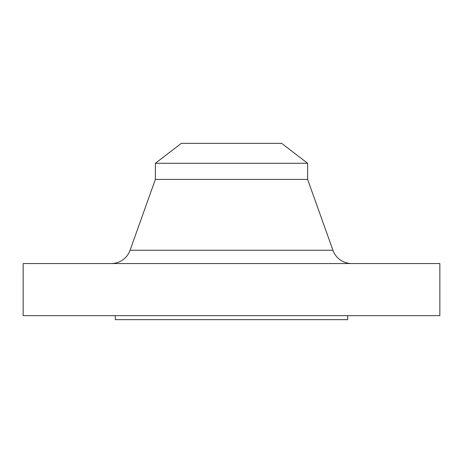 <?xml version="1.0" encoding="UTF-8"?>
<svg xmlns="http://www.w3.org/2000/svg" width="463" height="463" viewBox="0 0 463 463"><rect width="100%" height="100%" fill="white"/><g stroke="black" fill="none" stroke-linecap="round" stroke-linejoin="round"><path stroke-width="0.69" d="M111.201 263.551A20.036 20.036 0 0 0 130.068 250.257L155.371 179.412L155.371 163.277L181.334 143.351L281.666 143.351L307.629 163.277L281.666 143.351L181.334 143.351L155.371 163.277L307.629 163.277L155.371 163.277L155.371 179.412L307.629 179.412L307.629 163.277L307.629 179.412L155.371 179.412L130.068 250.257L332.932 250.257L307.629 179.412L332.932 250.257A20.036 20.036 0 0 0 351.799 263.551M439.85 315.639L439.85 263.551L23.15 263.551L23.15 315.639L439.85 315.639L23.15 315.639L23.15 263.551L439.85 263.551L439.85 315.639M347.696 319.649L347.696 315.639L347.696 319.649L115.304 319.649L347.696 319.649M115.304 315.639L115.304 319.649L115.304 315.639M130.068 250.257L332.932 250.257"/></g></svg>
